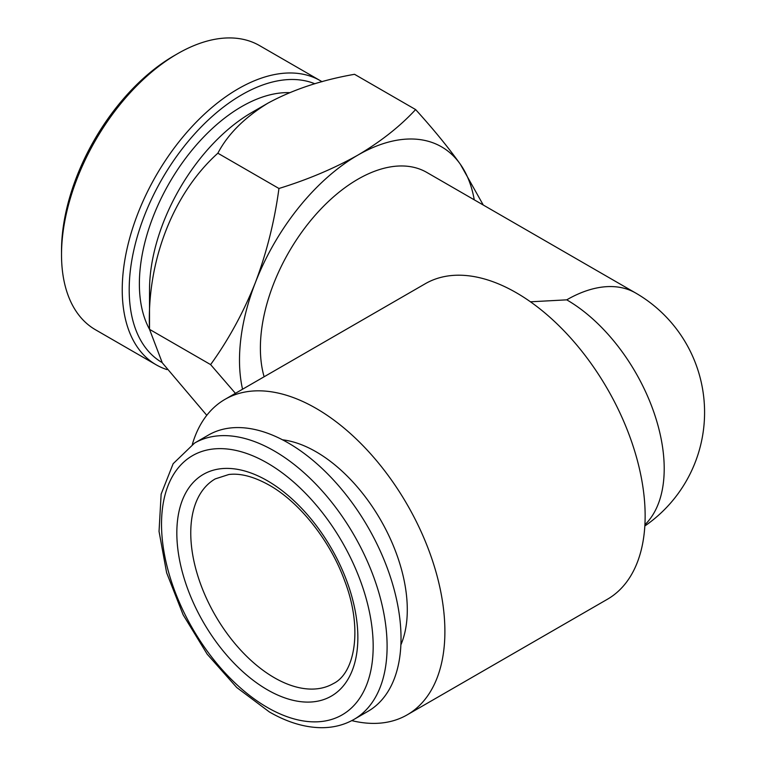 <?xml version="1.0" encoding="UTF-8"?>
<svg xmlns="http://www.w3.org/2000/svg" width="766" height="766" viewBox="0 0 766 766"><rect width="100%" height="100%" fill="white"/><g stroke="black" fill="none" stroke-linecap="round" stroke-linejoin="round"><path stroke-width="1.15" d="M289.452 92.648A144.745 83.571 120 0 0 139.374 283.841A144.745 83.571 120 0 0 149.523 329.294M314.845 83.772A159.136 91.882 120 0 0 194.641 133.926A159.136 91.882 120 0 0 129.195 289.72A159.136 91.882 120 0 0 162.105 362.548M166.959 369.585A164.058 94.725 -60 0 1 156.216 364.827A164.058 94.725 -60 0 1 122.234 289.72A164.058 94.725 -60 0 1 193.846 124.619A164.058 94.725 -60 0 1 320.274 80.66A164.058 94.725 -60 0 1 322.046 81.732M320.274 80.66L259.559 45.606A164.058 94.725 120 0 0 177.53 53.735A164.058 94.725 120 0 0 61.519 254.666A164.058 94.725 120 0 0 95.501 329.773L156.216 364.827M61.519 254.666L61.519 250.645A159.136 91.882 -60 0 1 174.045 55.746L177.53 53.735M483.269 205.029L460.366 164.288C448.426 147.551 433.518 129.31 415.622 109.567L354.534 74.302C321.682 80.028 292.794 89.66 267.889 103.18L252.033 112.343A144.966 83.695 120 0 0 149.523 289.883L149.523 329.342L162.287 362.816L206.782 415.316M267.889 103.18C244.459 117.571 227.78 134.251 217.86 153.21C173.403 193.118 146.641 260.842 149.523 329.342L210.612 364.606L235.421 393.341M530.465 301.804L566.735 299.841A137.851 79.587 -60 0 1 635.656 293.014L426.786 172.417A137.851 79.587 120 0 0 320.561 209.348A137.851 79.587 120 0 0 260.383 348.08A137.851 79.587 120 0 0 264.117 376.776M282.491 439.799A128.985 74.474 60 0 1 316.08 451.787A128.985 74.474 60 0 1 400.877 644.857M288.236 442.949A159.51 92.092 60 0 1 392.441 583.51A159.51 92.092 60 0 1 367.986 711.327L354.064 719.37A159.51 92.092 60 0 0 378.519 591.553A159.51 92.092 60 0 0 274.305 450.983A159.51 92.092 60 0 0 194.554 443.083L208.476 435.04A159.51 92.092 60 0 1 288.236 442.949M351.776 720.624A182.164 105.172 -120 0 0 407.167 714.86L607.419 599.251A182.164 105.172 -120 0 0 635.34 453.28A182.164 105.172 -120 0 0 516.341 292.756A182.164 105.172 -120 0 0 425.264 283.736L225.003 399.354A182.164 105.172 -120 0 0 192.323 444.433M407.167 714.86A182.164 105.172 -120 0 0 435.088 568.899A182.164 105.172 -120 0 0 316.08 408.374A182.164 105.172 -120 0 0 225.003 399.354M415.622 109.567C399.996 126.428 380.74 141.614 357.856 155.125C334.12 168.472 307.817 179.589 278.948 188.484L217.86 153.21M278.948 188.484C274.563 221.144 266.702 252.531 255.356 282.644C243.416 312.509 228.507 339.826 210.612 364.606M474.259 199.83A167.39 96.64 120 0 0 460.366 164.288A167.39 96.64 120 0 0 357.856 155.125A167.39 96.64 120 0 0 255.356 282.644A167.39 96.64 120 0 0 242.554 389.224M274.305 677.699A118.156 68.222 -120 0 0 333.392 683.559C354.792 673.304 363.237 628.934 344.566 580.551C330.117 540.643 299.477 502.17 269.383 485.242C253.948 476.624 240.428 473.043 228.833 474.508L215.227 478.903A118.156 68.222 -120 0 0 197.121 573.581A118.156 68.222 -120 0 0 274.305 677.699M267.344 480.732A128.008 73.9 60 0 1 357.856 637.503A128.008 73.9 60 0 1 267.344 689.764A128.008 73.9 60 0 1 176.831 532.992A128.008 73.9 60 0 1 267.344 480.732M267.344 463.047A149.667 86.414 60 0 1 373.176 646.351A149.667 86.414 60 0 1 267.344 707.449A149.667 86.414 60 0 1 161.521 524.145A149.667 86.414 60 0 1 267.344 463.047M644.905 524.767A137.851 79.587 -120 0 0 664.208 468.677A137.851 79.587 -120 0 0 566.735 299.841M194.554 443.083L173.145 463.708L161.138 494.108L159.041 531.432L166.634 572.777L183.16 614.868L207.203 654.202L236.732 687.504L269.383 711.959C287.269 722.281 304.629 727.528 321.481 727.7C333.449 727.719 344.307 724.942 354.064 719.37M644.838 525.983A137.851 137.851 0 0 0 635.656 293.014"/></g></svg>
